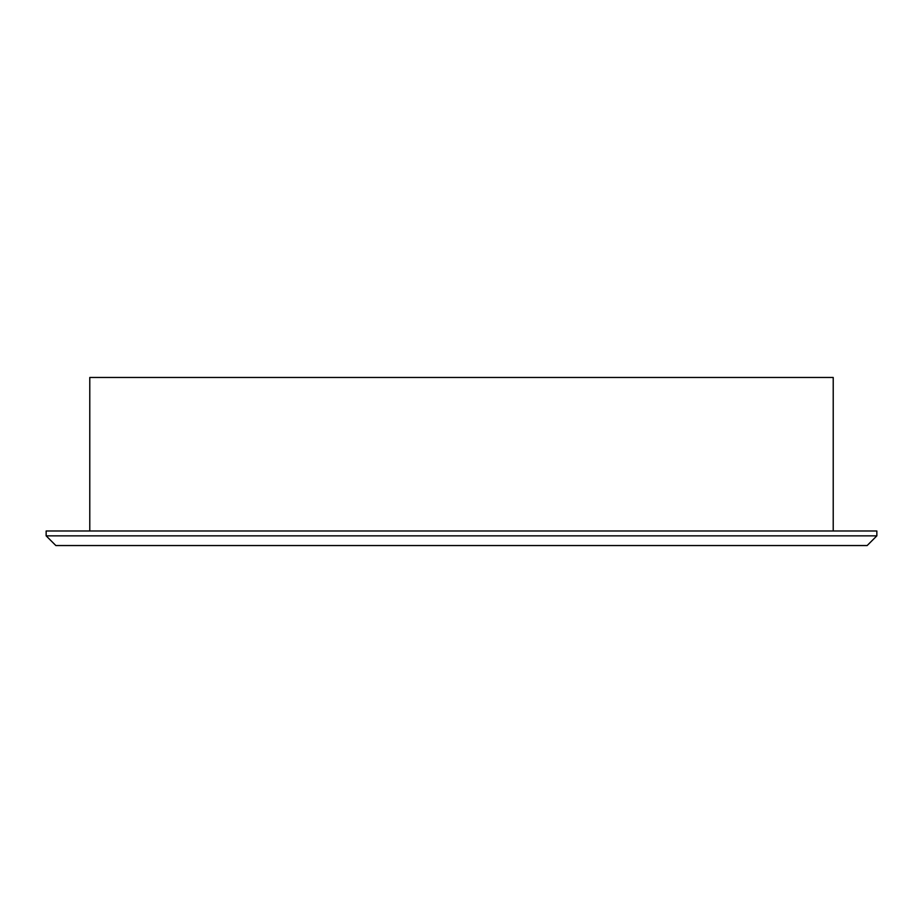 <?xml version="1.0" encoding="UTF-8"?>
<svg xmlns="http://www.w3.org/2000/svg" width="923" height="923" viewBox="0 0 923 923"><rect width="100%" height="100%" fill="white"/><g stroke="black" fill="none" stroke-linecap="round" stroke-linejoin="round"><path stroke-width="1.38" d="M833.215 530.99L833.215 377.461L89.785 377.461L89.785 530.99M876.85 530.99L46.15 530.99L46.15 535.848L876.85 535.848L876.85 530.99M876.85 535.848L867.159 545.539L55.842 545.539L46.15 535.848"/></g></svg>
